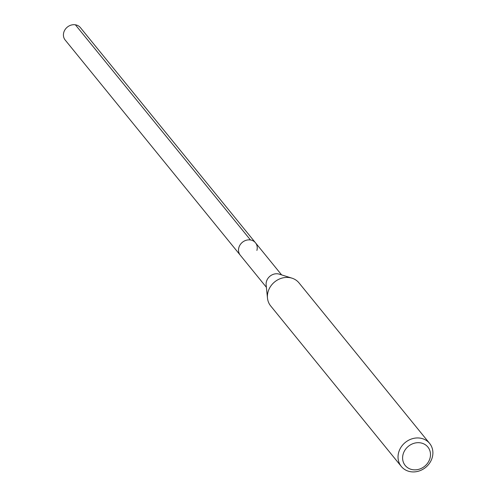 <?xml version="1.0" encoding="UTF-8"?>
<svg xmlns="http://www.w3.org/2000/svg" width="496" height="496" viewBox="0 0 496 496"><rect width="100%" height="100%" fill="white"/><g stroke="black" fill="none" stroke-linecap="round" stroke-linejoin="round"><path stroke-width="0.74" d="M281.61 274.896L80.408 27.627A9.815 8.661 140.9 0 0 71.195 25.079A9.815 8.661 140.9 0 0 63.786 32.395A9.815 8.661 140.9 0 0 65.174 40.021L240.262 255.186A9.815 8.661 -39.1 0 1 238.874 247.56A9.815 8.661 -39.1 0 1 246.283 240.244A9.815 8.661 -39.1 0 1 255.496 242.792A9.815 8.661 -39.1 0 1 256.885 250.424M267.487 298.102L266.141 284.884A9.815 8.661 -39.1 0 1 266.464 281.468A9.815 8.661 -39.1 0 1 279.31 274.164L291.983 278.169A18.259 16.108 140.9 0 0 268.082 291.741A18.259 16.108 140.9 0 0 267.487 298.102A18.259 16.108 140.9 0 0 270.673 305.927L401.301 466.457A18.259 16.108 -39.1 0 1 398.71 452.271A18.259 16.108 -39.1 0 1 412.492 438.669A18.259 16.108 -39.1 0 1 429.623 443.412A18.259 16.108 -39.1 0 1 432.214 457.597A18.259 16.108 -39.1 0 1 418.438 471.2A18.259 16.108 -39.1 0 1 401.301 466.457M255.496 242.792A9.815 8.661 140.9 0 0 246.283 240.244A9.815 8.661 140.9 0 0 238.874 247.56A9.815 8.661 140.9 0 0 240.262 255.186L266.383 287.283M429.623 443.412L298.995 282.881A18.259 16.108 140.9 0 0 291.983 278.169M403.143 454.138A14.607 12.884 -39.1 0 1 420.397 442.841A14.607 12.884 -39.1 0 1 429.951 458.397A14.607 12.884 -39.1 0 1 412.697 469.693A14.607 12.884 -39.1 0 1 403.143 454.138M75.38 24.8L250.468 239.965"/></g></svg>
